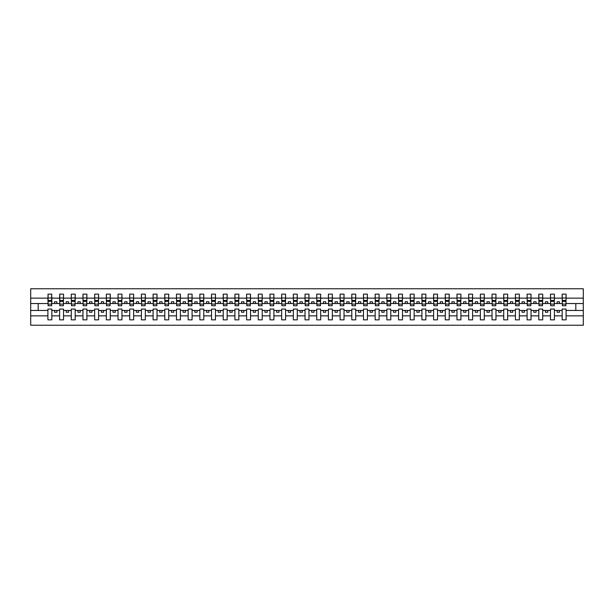 <?xml version="1.0" encoding="UTF-8"?>
<svg xmlns="http://www.w3.org/2000/svg" width="614" height="614" viewBox="0 0 614 614"><rect width="100%" height="100%" fill="white"/><g stroke="black" fill="none" stroke-linecap="round" stroke-linejoin="round"><path stroke-width="0.92" d="M562.171 315.857L554.411 315.857L554.411 309.057L550.482 309.057L550.482 315.857L542.722 315.857L542.722 309.057L538.793 309.057L538.793 315.857L531.033 315.857L531.033 309.057L527.104 309.057L527.104 315.857L519.344 315.857L519.344 309.057L515.415 309.057L515.415 315.857L507.655 315.857L507.655 309.057L503.726 309.057L503.726 315.857L495.966 315.857L495.966 309.057L492.044 309.057L492.044 315.857L484.277 315.857L484.277 309.057L480.355 309.057L480.355 315.857L472.596 315.857L472.596 309.057L468.666 309.057L468.666 315.857L460.907 315.857L460.907 309.057L456.977 309.057L456.977 315.857L449.218 315.857L449.218 309.057L445.288 309.057L445.288 315.857L437.529 315.857L437.529 309.057L433.599 309.057L433.599 315.857L425.84 315.857L425.84 309.057L421.918 309.057L421.918 315.857L414.151 315.857L414.151 309.057L410.229 309.057L410.229 315.857L402.469 315.857L402.469 309.057L398.54 309.057L398.54 315.857L390.78 315.857L390.78 309.057L386.851 309.057L386.851 315.857L379.091 315.857L379.091 309.057L375.162 309.057L375.162 315.857L367.402 315.857L367.402 309.057L363.473 309.057L363.473 315.857L355.713 315.857L355.713 309.057L351.791 309.057L351.791 315.857L344.024 315.857L344.024 309.057L340.102 309.057L340.102 315.857L332.343 315.857L332.343 309.057L328.413 309.057L328.413 315.857L320.654 315.857L320.654 309.057L316.724 309.057L316.724 315.857L308.965 315.857L308.965 309.057L305.035 309.057L305.035 315.857L297.276 315.857L297.276 309.057L293.346 309.057L293.346 315.857L285.587 315.857L285.587 309.057L281.657 309.057L281.657 315.857L273.898 315.857L273.898 309.057L269.976 309.057L269.976 315.857L262.209 315.857L262.209 309.057L258.287 309.057L258.287 315.857L250.527 315.857L250.527 309.057L246.598 309.057L246.598 315.857L238.838 315.857L238.838 309.057L234.909 309.057L234.909 315.857L227.149 315.857L227.149 309.057L223.22 309.057L223.22 315.857L215.46 315.857L215.46 309.057L211.531 309.057L211.531 315.857L203.771 315.857L203.771 309.057L199.849 309.057L199.849 315.857L192.082 315.857L192.082 309.057L188.16 309.057L188.16 315.857L180.401 315.857L180.401 309.057L176.471 309.057L176.471 315.857L168.712 315.857L168.712 309.057L164.782 309.057L164.782 315.857L157.023 315.857L157.023 309.057L153.093 309.057L153.093 315.857L145.334 315.857L145.334 309.057L141.404 309.057L141.404 315.857L133.645 315.857L133.645 309.057L129.723 309.057L129.723 315.857L121.956 315.857L121.956 309.057L118.034 309.057L118.034 315.857L110.274 315.857L110.274 309.057L106.345 309.057L106.345 315.857L98.585 315.857L98.585 309.057L94.656 309.057L94.656 315.857L86.896 315.857L86.896 309.057L82.967 309.057L82.967 315.857L75.207 315.857L75.207 309.057L71.278 309.057L71.278 315.857L63.518 315.857L63.518 309.057L59.589 309.057L59.589 315.857L51.829 315.857L51.829 309.057L47.907 309.057L47.907 315.857L30.7 315.857L30.7 325.236L583.3 325.236L583.3 315.857L566.093 315.857L566.093 319.856L562.171 319.856L562.171 310.461L557.121 310.461L557.121 312.234L559.454 312.234L559.454 310.461M566.093 315.857L566.093 309.057L562.171 309.057L562.171 310.461M550.482 315.857L550.482 319.856L554.411 319.856L554.411 315.857M538.793 315.857L538.793 319.856L542.722 319.856L542.722 315.857M527.104 315.857L527.104 319.856L531.033 319.856L531.033 315.857M515.415 315.857L515.415 319.856L519.344 319.856L519.344 315.857M503.726 315.857L503.726 319.856L507.655 319.856L507.655 315.857M492.044 315.857L492.044 319.856L495.966 319.856L495.966 315.857M480.355 315.857L480.355 319.856L484.277 319.856L484.277 315.857M468.666 315.857L468.666 319.856L472.596 319.856L472.596 315.857M456.977 315.857L456.977 319.856L460.907 319.856L460.907 315.857M445.288 315.857L445.288 319.856L449.218 319.856L449.218 315.857M433.599 315.857L433.599 319.856L437.529 319.856L437.529 315.857M421.918 315.857L421.918 319.856L425.84 319.856L425.84 315.857M410.229 315.857L410.229 319.856L414.151 319.856L414.151 315.857M398.54 315.857L398.54 319.856L402.469 319.856L402.469 315.857M386.851 315.857L386.851 319.856L390.78 319.856L390.78 315.857M375.162 315.857L375.162 319.856L379.091 319.856L379.091 315.857M363.473 315.857L363.473 319.856L367.402 319.856L367.402 315.857M351.791 315.857L351.791 319.856L355.713 319.856L355.713 315.857M340.102 315.857L340.102 319.856L344.024 319.856L344.024 315.857M328.413 315.857L328.413 319.856L332.343 319.856L332.343 315.857M316.724 315.857L316.724 319.856L320.654 319.856L320.654 315.857M305.035 315.857L305.035 319.856L308.965 319.856L308.965 315.857M293.346 315.857L293.346 319.856L297.276 319.856L297.276 315.857M281.657 315.857L281.657 319.856L285.587 319.856L285.587 315.857M269.976 315.857L269.976 319.856L273.898 319.856L273.898 315.857M258.287 315.857L258.287 319.856L262.209 319.856L262.209 315.857M246.598 315.857L246.598 319.856L250.527 319.856L250.527 315.857M234.909 315.857L234.909 319.856L238.838 319.856L238.838 315.857M223.22 315.857L223.22 319.856L227.149 319.856L227.149 315.857M211.531 315.857L211.531 319.856L215.46 319.856L215.46 315.857M199.849 315.857L199.849 319.856L203.771 319.856L203.771 315.857M188.16 315.857L188.16 319.856L192.082 319.856L192.082 315.857M176.471 315.857L176.471 319.856L180.401 319.856L180.401 315.857M164.782 315.857L164.782 319.856L168.712 319.856L168.712 315.857M153.093 315.857L153.093 319.856L157.023 319.856L157.023 315.857M141.404 315.857L141.404 319.856L145.334 319.856L145.334 315.857M129.723 315.857L129.723 319.856L133.645 319.856L133.645 315.857M118.034 315.857L118.034 319.856L121.956 319.856L121.956 315.857M106.345 315.857L106.345 319.856L110.274 319.856L110.274 315.857M94.656 315.857L94.656 319.856L98.585 319.856L98.585 315.857M82.967 315.857L82.967 319.856L86.896 319.856L86.896 315.857M71.278 315.857L71.278 319.856L75.207 319.856L75.207 315.857M59.589 315.857L59.589 319.856L63.518 319.856L63.518 315.857M562.355 304.122L565.908 304.122L565.908 305.741L562.355 305.741L562.171 294.144L562.171 298.143L554.411 298.143L554.219 304.943M562.355 304.943L562.171 298.143M550.666 304.122L554.219 304.122L554.219 305.741L550.666 305.741L550.482 294.144L550.482 298.143L542.722 298.143L542.53 304.943M550.666 304.943L550.482 298.143M538.977 304.122L542.53 304.122L542.53 305.741L538.977 305.741L538.793 294.144L538.793 298.143L531.033 298.143L530.841 304.943M538.977 304.943L538.793 298.143M527.296 304.122L530.841 304.122L530.841 305.741L527.296 305.741L527.104 294.144L527.104 298.143L519.344 298.143L519.16 304.943M527.296 304.943L527.104 298.143M515.606 304.122L519.16 304.122L519.16 305.741L515.606 305.741L515.415 294.144L515.415 298.143L507.655 298.143L507.471 304.943M515.606 304.943L515.415 298.143M503.917 304.122L507.471 304.122L507.471 305.741L503.917 305.741L503.726 294.144L503.726 298.143L495.966 298.143L495.782 304.943M503.917 304.943L503.726 298.143M492.228 304.122L495.782 304.122L495.782 305.741L492.228 305.741L492.044 294.144L492.044 298.143L484.277 298.143L484.093 304.943M492.228 304.943L492.044 298.143M480.539 304.122L484.093 304.122L484.093 305.741L480.539 305.741L480.355 294.144L480.355 298.143L472.596 298.143L472.404 304.943M480.539 304.943L480.355 298.143M468.85 304.122L472.404 304.122L472.404 305.741L468.85 305.741L468.666 294.144L468.666 298.143L460.907 298.143L460.715 304.943M468.85 304.943L468.666 298.143M457.161 304.122L460.715 304.122L460.715 305.741L457.161 305.741L456.977 294.144L456.977 298.143L449.218 298.143L449.034 304.943M457.161 304.943L456.977 298.143M445.48 304.122L449.034 304.122L449.034 305.741L445.48 305.741L445.288 294.144L445.288 298.143L437.529 298.143L437.345 304.943M445.48 304.943L445.288 298.143M433.791 304.122L437.345 304.122L437.345 305.741L433.791 305.741L433.599 294.144L433.599 298.143L425.84 298.143L425.656 304.943M433.791 304.943L433.599 298.143M422.102 304.122L425.656 304.122L425.656 305.741L422.102 305.741L421.918 294.144L421.918 298.143L414.151 298.143L413.966 304.943M422.102 304.943L421.918 298.143M410.413 304.122L413.966 304.122L413.966 305.741L410.413 305.741L410.229 294.144L410.229 298.143L402.469 298.143L402.277 304.943M410.413 304.943L410.229 298.143M398.724 304.122L402.277 304.122L402.277 305.741L398.724 305.741L398.54 294.144L398.54 298.143L390.78 298.143L390.588 304.943M398.724 304.943L398.54 298.143M387.035 304.122L390.588 304.122L390.588 305.741L387.035 305.741L386.851 294.144L386.851 298.143L379.091 298.143L378.907 304.943M387.035 304.943L386.851 298.143M375.354 304.122L378.907 304.122L378.907 305.741L375.354 305.741L375.162 294.144L375.162 298.143L367.402 298.143L367.218 304.943M375.354 304.943L375.162 298.143M363.665 304.122L367.218 304.122L367.218 305.741L363.665 305.741L363.473 294.144L363.473 298.143L355.713 298.143L355.529 304.943M363.665 304.943L363.473 298.143M351.976 304.122L355.529 304.122L355.529 305.741L351.976 305.741L351.791 294.144L351.791 298.143L344.024 298.143L343.84 304.943M351.976 304.943L351.791 298.143M340.286 304.122L343.84 304.122L343.84 305.741L340.286 305.741L340.102 294.144L340.102 298.143L332.343 298.143L332.151 304.943M340.286 304.943L340.102 298.143M328.597 304.122L332.151 304.122L332.151 305.741L328.597 305.741L328.413 294.144L328.413 298.143L320.654 298.143L320.462 304.943M328.597 304.943L328.413 298.143M316.908 304.122L320.462 304.122L320.462 305.741L316.908 305.741L316.724 294.144L316.724 298.143L308.965 298.143L308.773 304.943M316.908 304.943L316.724 298.143M305.227 304.122L308.773 304.122L308.773 305.741L305.227 305.741L305.035 294.144L305.035 298.143L297.276 298.143L297.092 304.943M305.227 304.943L305.035 298.143M293.538 304.122L297.092 304.122L297.092 305.741L293.538 305.741L293.346 294.144L293.346 298.143L285.587 298.143L285.403 304.943M293.538 304.943L293.346 298.143M281.849 304.122L285.403 304.122L285.403 305.741L281.849 305.741L281.657 294.144L281.657 298.143L273.898 298.143L273.714 304.943M281.849 304.943L281.657 298.143M270.16 304.122L273.714 304.122L273.714 305.741L270.16 305.741L269.976 294.144L269.976 298.143L262.209 298.143L262.024 304.943M270.16 304.943L269.976 298.143M258.471 304.122L262.024 304.122L262.024 305.741L258.471 305.741L258.287 294.144L258.287 298.143L250.527 298.143L250.335 304.943M258.471 304.943L258.287 298.143M246.782 304.122L250.335 304.122L250.335 305.741L246.782 305.741L246.598 294.144L246.598 298.143L238.838 298.143L238.646 304.943M246.782 304.943L246.598 298.143M235.093 304.122L238.646 304.122L238.646 305.741L235.093 305.741L234.909 294.144L234.909 298.143L227.149 298.143L226.965 304.943M235.093 304.943L234.909 298.143M223.412 304.122L226.965 304.122L226.965 305.741L223.412 305.741L223.22 294.144L223.22 298.143L215.46 298.143L215.276 304.943M223.412 304.943L223.22 298.143M211.723 304.122L215.276 304.122L215.276 305.741L211.723 305.741L211.531 294.144L211.531 298.143L203.771 298.143L203.587 304.943M211.723 304.943L211.531 298.143M200.034 304.122L203.587 304.122L203.587 305.741L200.034 305.741L199.849 294.144L199.849 298.143L192.082 298.143L191.898 304.943M200.034 304.943L199.849 298.143M188.344 304.122L191.898 304.122L191.898 305.741L188.344 305.741L188.16 294.144L188.16 298.143L180.401 298.143L180.209 304.943M188.344 304.943L188.16 298.143M176.655 304.122L180.209 304.122L180.209 305.741L176.655 305.741L176.471 294.144L176.471 298.143L168.712 298.143L168.52 304.943M176.655 304.943L176.471 298.143M164.966 304.122L168.52 304.122L168.52 305.741L164.966 305.741L164.782 294.144L164.782 298.143L157.023 298.143L156.839 304.943M164.966 304.943L164.782 298.143M153.285 304.122L156.839 304.122L156.839 305.741L153.285 305.741L153.093 294.144L153.093 298.143L145.334 298.143L145.15 304.943M153.285 304.943L153.093 298.143M141.596 304.122L145.15 304.122L145.15 305.741L141.596 305.741L141.404 294.144L141.404 298.143L133.645 298.143L133.461 304.943M141.596 304.943L141.404 298.143M129.907 304.122L133.461 304.122L133.461 305.741L129.907 305.741L129.723 294.144L129.723 298.143L121.956 298.143L121.772 304.943M129.907 304.943L129.723 298.143M118.218 304.122L121.772 304.122L121.772 305.741L118.218 305.741L118.034 294.144L118.034 298.143L110.274 298.143L110.083 304.943M118.218 304.943L118.034 298.143M106.529 304.122L110.083 304.122L110.083 305.741L106.529 305.741L106.345 294.144L106.345 298.143L98.585 298.143L98.393 304.943M106.529 304.943L106.345 298.143M94.84 304.122L98.393 304.122L98.393 305.741L94.84 305.741L94.656 294.144L94.656 298.143L86.896 298.143L86.704 304.943M94.84 304.943L94.656 298.143M83.159 304.122L86.704 304.122L86.704 305.741L83.159 305.741L82.967 294.144L82.967 298.143L75.207 298.143L75.023 304.943M83.159 304.943L82.967 298.143M71.47 304.122L75.023 304.122L75.023 305.741L71.47 305.741L71.278 294.144L71.278 298.143L63.518 298.143L63.334 304.943M71.47 304.943L71.278 298.143M59.781 304.122L63.334 304.122L63.334 305.741L59.781 305.741L59.781 294.144L59.589 298.143L51.829 298.143L51.645 294.144L51.645 305.741L48.092 305.741L48.092 301.344L51.645 301.344M59.781 304.943L59.589 298.143M47.907 315.857L47.907 319.856L51.829 319.856L51.829 315.857M48.092 301.344L48.092 294.144L47.907 298.143L30.7 298.143L30.7 288.764L583.3 288.764L583.3 298.143L566.093 298.143L565.908 304.943M48.092 304.943L47.907 298.143M562.171 294.144L566.093 294.144L566.093 298.143M550.482 294.144L554.411 294.144L554.411 298.143M538.793 294.144L542.722 294.144L542.722 298.143M527.104 294.144L531.033 294.144L531.033 298.143M515.415 294.144L519.344 294.144L519.344 298.143M503.726 294.144L507.655 294.144L507.655 298.143M492.044 294.144L495.966 294.144L495.966 298.143M480.355 294.144L484.277 294.144L484.277 298.143M468.666 294.144L472.596 294.144L472.596 298.143M456.977 294.144L460.907 294.144L460.907 298.143M445.288 294.144L449.218 294.144L449.218 298.143M433.599 294.144L437.529 294.144L437.529 298.143M421.918 294.144L425.84 294.144L425.84 298.143M410.229 294.144L414.151 294.144L414.151 298.143M398.54 294.144L402.469 294.144L402.469 298.143M386.851 294.144L390.78 294.144L390.78 298.143M375.162 294.144L379.091 294.144L379.091 298.143M363.473 294.144L367.402 294.144L367.402 298.143M351.791 294.144L355.713 294.144L355.713 298.143M340.102 294.144L344.024 294.144L344.024 298.143M328.413 294.144L332.343 294.144L332.343 298.143M316.724 294.144L320.654 294.144L320.654 298.143M305.035 294.144L308.965 294.144L308.965 298.143M293.346 294.144L297.276 294.144L297.276 298.143M281.657 294.144L285.587 294.144L285.587 298.143M269.976 294.144L273.898 294.144L273.898 298.143M258.287 294.144L262.209 294.144L262.209 298.143M246.598 294.144L250.527 294.144L250.527 298.143M234.909 294.144L238.838 294.144L238.838 298.143M223.22 294.144L227.149 294.144L227.149 298.143M211.531 294.144L215.46 294.144L215.46 298.143M199.849 294.144L203.771 294.144L203.771 298.143M188.16 294.144L192.082 294.144L192.082 298.143M176.471 294.144L180.401 294.144L180.401 298.143M164.782 294.144L168.712 294.144L168.712 298.143M153.093 294.144L157.023 294.144L157.023 298.143M141.404 294.144L145.334 294.144L145.334 298.143M129.723 294.144L133.645 294.144L133.645 298.143M118.034 294.144L121.956 294.144L121.956 298.143M106.345 294.144L110.274 294.144L110.274 298.143M94.656 294.144L98.585 294.144L98.585 298.143M82.967 294.144L86.896 294.144L86.896 298.143M71.278 294.144L75.207 294.144L75.207 298.143M59.589 294.144L63.518 294.144L63.518 298.143M47.907 294.144L51.829 294.144M557.121 310.461L554.411 310.461M562.171 303.539L559.454 303.539L559.454 301.766L557.121 301.766L557.121 303.539L554.411 303.539M557.121 303.539L559.454 303.539M547.772 312.234L547.772 310.461L545.432 310.461L545.432 312.234L547.772 312.234M545.432 310.461L542.722 310.461M550.482 310.461L547.772 310.461M550.482 303.539L547.772 303.539L547.772 301.766L545.432 301.766L545.432 303.539L542.722 303.539M545.432 303.539L547.772 303.539M536.083 312.234L536.083 310.461L533.743 310.461L533.743 312.234L536.083 312.234M533.743 310.461L531.033 310.461M538.793 310.461L536.083 310.461M538.793 303.539L536.083 303.539L536.083 301.766L533.743 301.766L533.743 303.539L531.033 303.539M533.743 303.539L536.083 303.539M524.394 312.234L524.394 310.461L522.053 310.461L522.053 312.234L524.394 312.234M522.053 310.461L519.344 310.461M527.104 310.461L524.394 310.461M527.104 303.539L524.394 303.539L524.394 301.766L522.053 301.766L522.053 303.539L519.344 303.539M522.053 303.539L524.394 303.539M512.705 312.234L512.705 310.461L510.364 310.461L510.364 312.234L512.705 312.234M510.364 310.461L507.655 310.461M515.415 310.461L512.705 310.461M515.415 303.539L512.705 303.539L512.705 301.766L510.364 301.766L510.364 303.539L507.655 303.539M510.364 303.539L512.705 303.539M501.016 312.234L501.016 310.461L498.683 310.461L498.683 312.234L501.016 312.234M498.683 310.461L495.966 310.461M503.726 310.461L501.016 310.461M503.726 303.539L501.016 303.539L501.016 301.766L498.683 301.766L498.683 303.539L495.966 303.539M498.683 303.539L501.016 303.539M489.327 312.234L489.327 310.461L486.994 310.461L486.994 312.234L489.327 312.234M486.994 310.461L484.277 310.461M492.044 310.461L489.327 310.461M492.044 303.539L489.327 303.539L489.327 301.766L486.994 301.766L486.994 303.539L484.277 303.539M486.994 303.539L489.327 303.539M477.646 312.234L477.646 310.461L475.305 310.461L475.305 312.234L477.646 312.234M475.305 310.461L472.596 310.461M480.355 310.461L477.646 310.461M480.355 303.539L477.646 303.539L477.646 301.766L475.305 301.766L475.305 303.539L472.596 303.539M475.305 303.539L477.646 303.539M465.957 312.234L465.957 310.461L463.616 310.461L463.616 312.234L465.957 312.234M463.616 310.461L460.907 310.461M468.666 310.461L465.957 310.461M468.666 303.539L465.957 303.539L465.957 301.766L463.616 301.766L463.616 303.539L460.907 303.539M463.616 303.539L465.957 303.539M454.268 312.234L454.268 310.461L451.927 310.461L451.927 312.234L454.268 312.234M451.927 310.461L449.218 310.461M456.977 310.461L454.268 310.461M456.977 303.539L454.268 303.539L454.268 301.766L451.927 301.766L451.927 303.539L449.218 303.539M451.927 303.539L454.268 303.539M442.579 312.234L442.579 310.461L440.238 310.461L440.238 312.234L442.579 312.234M440.238 310.461L437.529 310.461M445.288 310.461L442.579 310.461M445.288 303.539L442.579 303.539L442.579 301.766L440.238 301.766L440.238 303.539L437.529 303.539M440.238 303.539L442.579 303.539M430.89 312.234L430.89 310.461L428.557 310.461L428.557 312.234L430.89 312.234M428.557 310.461L425.84 310.461M433.599 310.461L430.89 310.461M433.599 303.539L430.89 303.539L430.89 301.766L428.557 301.766L428.557 303.539L425.84 303.539M428.557 303.539L430.89 303.539M419.201 312.234L419.201 310.461L416.868 310.461L416.868 312.234L419.201 312.234M416.868 310.461L414.151 310.461M421.918 310.461L419.201 310.461M421.918 303.539L419.201 303.539L419.201 301.766L416.868 301.766L416.868 303.539L414.151 303.539M416.868 303.539L419.201 303.539M407.512 312.234L407.512 310.461L405.179 310.461L405.179 312.234L407.512 312.234M405.179 310.461L402.469 310.461M410.229 310.461L407.512 310.461M410.229 303.539L407.512 303.539L407.512 301.766L405.179 301.766L405.179 303.539L402.469 303.539M405.179 303.539L407.512 303.539M395.83 312.234L395.83 310.461L393.49 310.461L393.49 312.234L395.83 312.234M393.49 310.461L390.78 310.461M398.54 310.461L395.83 310.461M398.54 303.539L395.83 303.539L395.83 301.766L393.49 301.766L393.49 303.539L390.78 303.539M393.49 303.539L395.83 303.539M384.141 312.234L384.141 310.461L381.801 310.461L381.801 312.234L384.141 312.234M381.801 310.461L379.091 310.461M386.851 310.461L384.141 310.461M386.851 303.539L384.141 303.539L384.141 301.766L381.801 301.766L381.801 303.539L379.091 303.539M381.801 303.539L384.141 303.539M372.452 312.234L372.452 310.461L370.112 310.461L370.112 312.234L372.452 312.234M370.112 310.461L367.402 310.461M375.162 310.461L372.452 310.461M375.162 303.539L372.452 303.539L372.452 301.766L370.112 301.766L370.112 303.539L367.402 303.539M370.112 303.539L372.452 303.539M360.763 312.234L360.763 310.461L358.43 310.461L358.43 312.234L360.763 312.234M358.43 310.461L355.713 310.461M363.473 310.461L360.763 310.461M363.473 303.539L360.763 303.539L360.763 301.766L358.43 301.766L358.43 303.539L355.713 303.539M358.43 303.539L360.763 303.539M349.074 312.234L349.074 310.461L346.741 310.461L346.741 312.234L349.074 312.234M346.741 310.461L344.024 310.461M351.791 310.461L349.074 310.461M351.791 303.539L349.074 303.539L349.074 301.766L346.741 301.766L346.741 303.539L344.024 303.539M346.741 303.539L349.074 303.539M337.385 312.234L337.385 310.461L335.052 310.461L335.052 312.234L337.385 312.234M335.052 310.461L332.343 310.461M340.102 310.461L337.385 310.461M340.102 303.539L337.385 303.539L337.385 301.766L335.052 301.766L335.052 303.539L332.343 303.539M335.052 303.539L337.385 303.539M325.704 312.234L325.704 310.461L323.363 310.461L323.363 312.234L325.704 312.234M323.363 310.461L320.654 310.461M328.413 310.461L325.704 310.461M328.413 303.539L325.704 303.539L325.704 301.766L323.363 301.766L323.363 303.539L320.654 303.539M323.363 303.539L325.704 303.539M314.015 312.234L314.015 310.461L311.674 310.461L311.674 312.234L314.015 312.234M311.674 310.461L308.965 310.461M316.724 310.461L314.015 310.461M316.724 303.539L314.015 303.539L314.015 301.766L311.674 301.766L311.674 303.539L308.965 303.539M311.674 303.539L314.015 303.539M302.326 312.234L302.326 310.461L299.985 310.461L299.985 312.234L302.326 312.234M299.985 310.461L297.276 310.461M305.035 310.461L302.326 310.461M305.035 303.539L302.326 303.539L302.326 301.766L299.985 301.766L299.985 303.539L297.276 303.539M299.985 303.539L302.326 303.539M290.637 312.234L290.637 310.461L288.296 310.461L288.296 312.234L290.637 312.234M288.296 310.461L285.587 310.461M293.346 310.461L290.637 310.461M293.346 303.539L290.637 303.539L290.637 301.766L288.296 301.766L288.296 303.539L285.587 303.539M288.296 303.539L290.637 303.539M278.948 312.234L278.948 310.461L276.615 310.461L276.615 312.234L278.948 312.234M276.615 310.461L273.898 310.461M281.657 310.461L278.948 310.461M281.657 303.539L278.948 303.539L278.948 301.766L276.615 301.766L276.615 303.539L273.898 303.539M276.615 303.539L278.948 303.539M267.259 312.234L267.259 310.461L264.926 310.461L264.926 312.234L267.259 312.234M264.926 310.461L262.209 310.461M269.976 310.461L267.259 310.461M269.976 303.539L267.259 303.539L267.259 301.766L264.926 301.766L264.926 303.539L262.209 303.539M264.926 303.539L267.259 303.539M255.57 312.234L255.57 310.461L253.237 310.461L253.237 312.234L255.57 312.234M253.237 310.461L250.527 310.461M258.287 310.461L255.57 310.461M258.287 303.539L255.57 303.539L255.57 301.766L253.237 301.766L253.237 303.539L250.527 303.539M253.237 303.539L255.57 303.539M243.888 312.234L243.888 310.461L241.548 310.461L241.548 312.234L243.888 312.234M241.548 310.461L238.838 310.461M246.598 310.461L243.888 310.461M246.598 303.539L243.888 303.539L243.888 301.766L241.548 301.766L241.548 303.539L238.838 303.539M241.548 303.539L243.888 303.539M232.199 312.234L232.199 310.461L229.859 310.461L229.859 312.234L232.199 312.234M229.859 310.461L227.149 310.461M234.909 310.461L232.199 310.461M234.909 303.539L232.199 303.539L232.199 301.766L229.859 301.766L229.859 303.539L227.149 303.539M229.859 303.539L232.199 303.539M220.51 312.234L220.51 310.461L218.17 310.461L218.17 312.234L220.51 312.234M218.17 310.461L215.46 310.461M223.22 310.461L220.51 310.461M223.22 303.539L220.51 303.539L220.51 301.766L218.17 301.766L218.17 303.539L215.46 303.539M218.17 303.539L220.51 303.539M208.821 312.234L208.821 310.461L206.488 310.461L206.488 312.234L208.821 312.234M206.488 310.461L203.771 310.461M211.531 310.461L208.821 310.461M211.531 303.539L208.821 303.539L208.821 301.766L206.488 301.766L206.488 303.539L203.771 303.539M206.488 303.539L208.821 303.539M197.132 312.234L197.132 310.461L194.799 310.461L194.799 312.234L197.132 312.234M194.799 310.461L192.082 310.461M199.849 310.461L197.132 310.461M199.849 303.539L197.132 303.539L197.132 301.766L194.799 301.766L194.799 303.539L192.082 303.539M194.799 303.539L197.132 303.539M185.443 312.234L185.443 310.461L183.11 310.461L183.11 312.234L185.443 312.234M183.11 310.461L180.401 310.461M188.16 310.461L185.443 310.461M188.16 303.539L185.443 303.539L185.443 301.766L183.11 301.766L183.11 303.539L180.401 303.539M183.11 303.539L185.443 303.539M173.762 312.234L173.762 310.461L171.421 310.461L171.421 312.234L173.762 312.234M171.421 310.461L168.712 310.461M176.471 310.461L173.762 310.461M176.471 303.539L173.762 303.539L173.762 301.766L171.421 301.766L171.421 303.539L168.712 303.539M171.421 303.539L173.762 303.539M162.073 312.234L162.073 310.461L159.732 310.461L159.732 312.234L162.073 312.234M159.732 310.461L157.023 310.461M164.782 310.461L162.073 310.461M164.782 303.539L162.073 303.539L162.073 301.766L159.732 301.766L159.732 303.539L157.023 303.539M159.732 303.539L162.073 303.539M150.384 312.234L150.384 310.461L148.043 310.461L148.043 312.234L150.384 312.234M148.043 310.461L145.334 310.461M153.093 310.461L150.384 310.461M153.093 303.539L150.384 303.539L150.384 301.766L148.043 301.766L148.043 303.539L145.334 303.539M148.043 303.539L150.384 303.539M138.695 312.234L138.695 310.461L136.354 310.461L136.354 312.234L138.695 312.234M136.354 310.461L133.645 310.461M141.404 310.461L138.695 310.461M141.404 303.539L138.695 303.539L138.695 301.766L136.354 301.766L136.354 303.539L133.645 303.539M136.354 303.539L138.695 303.539M127.006 312.234L127.006 310.461L124.673 310.461L124.673 312.234L127.006 312.234M124.673 310.461L121.956 310.461M129.723 310.461L127.006 310.461M129.723 303.539L127.006 303.539L127.006 301.766L124.673 301.766L124.673 303.539L121.956 303.539M124.673 303.539L127.006 303.539M115.317 312.234L115.317 310.461L112.984 310.461L112.984 312.234L115.317 312.234M112.984 310.461L110.274 310.461M118.034 310.461L115.317 310.461M118.034 303.539L115.317 303.539L115.317 301.766L112.984 301.766L112.984 303.539L110.274 303.539M112.984 303.539L115.317 303.539M103.636 312.234L103.636 310.461L101.295 310.461L101.295 312.234L103.636 312.234M101.295 310.461L98.585 310.461M106.345 310.461L103.636 310.461M106.345 303.539L103.636 303.539L103.636 301.766L101.295 301.766L101.295 303.539L98.585 303.539M101.295 303.539L103.636 303.539M91.946 312.234L91.946 310.461L89.606 310.461L89.606 312.234L91.946 312.234M89.606 310.461L86.896 310.461M94.656 310.461L91.946 310.461M94.656 303.539L91.946 303.539L91.946 301.766L89.606 301.766L89.606 303.539L86.896 303.539M89.606 303.539L91.946 303.539M80.257 312.234L80.257 310.461L77.917 310.461L77.917 312.234L80.257 312.234M77.917 310.461L75.207 310.461M82.967 310.461L80.257 310.461M82.967 303.539L80.257 303.539L80.257 301.766L77.917 301.766L77.917 303.539L75.207 303.539M77.917 303.539L80.257 303.539M68.568 312.234L68.568 310.461L66.228 310.461L66.228 312.234L68.568 312.234M66.228 310.461L63.518 310.461M71.278 310.461L68.568 310.461M71.278 303.539L68.568 303.539L68.568 301.766L66.228 301.766L66.228 303.539L63.518 303.539M66.228 303.539L68.568 303.539M56.879 312.234L56.879 310.461L54.546 310.461L54.546 312.234L56.879 312.234M54.546 310.461L51.829 310.461M59.589 310.461L56.879 310.461M59.589 303.539L56.879 303.539L56.879 301.766L54.546 301.766L54.546 303.539L51.829 303.539L51.829 298.143M54.546 303.539L56.879 303.539M51.829 303.539L51.645 304.943M47.907 310.461L30.7 310.461L30.7 298.143M30.7 315.857L30.7 310.461M47.907 303.539L30.7 303.539M583.3 315.857L583.3 298.143M38.183 310.461L38.183 303.539M583.3 303.539L575.817 303.539L575.817 310.461L566.093 310.461M583.3 310.461L575.817 310.461M575.817 303.539L566.093 303.539M48.092 300.438L51.645 300.438M63.518 294.144L63.334 304.122M59.781 301.344L63.334 301.344M59.781 300.438L63.334 300.438M75.207 294.144L75.023 304.122M71.47 301.344L75.023 301.344M71.47 300.438L75.023 300.438M86.896 294.144L86.704 304.122M83.159 301.344L86.704 301.344M83.159 300.438L86.704 300.438M98.585 294.144L98.393 304.122M94.84 301.344L98.393 301.344M94.84 300.438L98.393 300.438M110.274 294.144L110.083 304.122M106.529 301.344L110.083 301.344M106.529 300.438L110.083 300.438M121.956 294.144L121.772 304.122M118.218 301.344L121.772 301.344M118.218 300.438L121.772 300.438M133.645 294.144L133.461 304.122M129.907 301.344L133.461 301.344M129.907 300.438L133.461 300.438M145.334 294.144L145.15 304.122M141.596 301.344L145.15 301.344M141.596 300.438L145.15 300.438M157.023 294.144L156.839 304.122M153.285 301.344L156.839 301.344M153.285 300.438L156.839 300.438M168.712 294.144L168.52 304.122M164.966 301.344L168.52 301.344M164.966 300.438L168.52 300.438M180.401 294.144L180.209 304.122M176.655 301.344L180.209 301.344M176.655 300.438L180.209 300.438M192.082 294.144L191.898 304.122M188.344 301.344L191.898 301.344M188.344 300.438L191.898 300.438M203.771 294.144L203.587 304.122M200.034 301.344L203.587 301.344M200.034 300.438L203.587 300.438M215.46 294.144L215.276 304.122M211.723 301.344L215.276 301.344M211.723 300.438L215.276 300.438M227.149 294.144L226.965 304.122M223.412 301.344L226.965 301.344M223.412 300.438L226.965 300.438M238.838 294.144L238.646 304.122M235.093 301.344L238.646 301.344M235.093 300.438L238.646 300.438M250.527 294.144L250.335 304.122M246.782 301.344L250.335 301.344M246.782 300.438L250.335 300.438M262.209 294.144L262.024 304.122M258.471 301.344L262.024 301.344M258.471 300.438L262.024 300.438M273.898 294.144L273.714 304.122M270.16 301.344L273.714 301.344M270.16 300.438L273.714 300.438M285.587 294.144L285.403 304.122M281.849 301.344L285.403 301.344M281.849 300.438L285.403 300.438M297.276 294.144L297.092 304.122M293.538 301.344L297.092 301.344M293.538 300.438L297.092 300.438M308.965 294.144L308.773 304.122M305.227 301.344L308.773 301.344M305.227 300.438L308.773 300.438M320.654 294.144L320.462 304.122M316.908 301.344L320.462 301.344M316.908 300.438L320.462 300.438M332.343 294.144L332.151 304.122M328.597 301.344L332.151 301.344M328.597 300.438L332.151 300.438M344.024 294.144L343.84 304.122M340.286 301.344L343.84 301.344M340.286 300.438L343.84 300.438M355.713 294.144L355.529 304.122M351.976 301.344L355.529 301.344M351.976 300.438L355.529 300.438M367.402 294.144L367.218 304.122M363.665 301.344L367.218 301.344M363.665 300.438L367.218 300.438M379.091 294.144L378.907 304.122M375.354 301.344L378.907 301.344M375.354 300.438L378.907 300.438M390.78 294.144L390.588 304.122M387.035 301.344L390.588 301.344M387.035 300.438L390.588 300.438M402.469 294.144L402.277 304.122M398.724 301.344L402.277 301.344M398.724 300.438L402.277 300.438M414.151 294.144L413.966 304.122M410.413 301.344L413.966 301.344M410.413 300.438L413.966 300.438M425.84 294.144L425.656 304.122M422.102 301.344L425.656 301.344M422.102 300.438L425.656 300.438M437.529 294.144L437.345 304.122M433.791 301.344L437.345 301.344M433.791 300.438L437.345 300.438M449.218 294.144L449.034 304.122M445.48 301.344L449.034 301.344M445.48 300.438L449.034 300.438M460.907 294.144L460.715 304.122M457.161 301.344L460.715 301.344M457.161 300.438L460.715 300.438M472.596 294.144L472.404 304.122M468.85 301.344L472.404 301.344M468.85 300.438L472.404 300.438M484.277 294.144L484.093 304.122M480.539 301.344L484.093 301.344M480.539 300.438L484.093 300.438M495.966 294.144L495.782 304.122M492.228 301.344L495.782 301.344M492.228 300.438L495.782 300.438M507.655 294.144L507.471 304.122M503.917 301.344L507.471 301.344M503.917 300.438L507.471 300.438M519.344 294.144L519.16 304.122M515.606 301.344L519.16 301.344M515.606 300.438L519.16 300.438M531.033 294.144L530.841 304.122M527.296 301.344L530.841 301.344M527.296 300.438L530.841 300.438M542.722 294.144L542.53 304.122M538.977 301.344L542.53 301.344M538.977 300.438L542.53 300.438M554.411 294.144L554.219 304.122M550.666 301.344L554.219 301.344M550.666 300.438L554.219 300.438M566.093 294.144L565.908 304.122M562.355 301.344L565.908 301.344M562.355 300.438L565.908 300.438M48.092 304.122L51.645 304.122M48.092 297.974L51.645 297.974M59.781 297.974L63.334 297.974M71.47 297.974L75.023 297.974M83.159 297.974L86.704 297.974M94.84 297.974L98.393 297.974M106.529 297.974L110.083 297.974M118.218 297.974L121.772 297.974M129.907 297.974L133.461 297.974M141.596 297.974L145.15 297.974M153.285 297.974L156.839 297.974M164.966 297.974L168.52 297.974M176.655 297.974L180.209 297.974M188.344 297.974L191.898 297.974M200.034 297.974L203.587 297.974M211.723 297.974L215.276 297.974M223.412 297.974L226.965 297.974M235.093 297.974L238.646 297.974M246.782 297.974L250.335 297.974M258.471 297.974L262.024 297.974M270.16 297.974L273.714 297.974M281.849 297.974L285.403 297.974M293.538 297.974L297.092 297.974M305.227 297.974L308.773 297.974M316.908 297.974L320.462 297.974M328.597 297.974L332.151 297.974M340.286 297.974L343.84 297.974M351.976 297.974L355.529 297.974M363.665 297.974L367.218 297.974M375.354 297.974L378.907 297.974M387.035 297.974L390.588 297.974M398.724 297.974L402.277 297.974M410.413 297.974L413.966 297.974M422.102 297.974L425.656 297.974M433.791 297.974L437.345 297.974M445.48 297.974L449.034 297.974M457.161 297.974L460.715 297.974M468.85 297.974L472.404 297.974M480.539 297.974L484.093 297.974M492.228 297.974L495.782 297.974M503.917 297.974L507.471 297.974M515.606 297.974L519.16 297.974M527.296 297.974L530.841 297.974M538.977 297.974L542.53 297.974M550.666 297.974L554.219 297.974M562.355 297.974L565.908 297.974"/></g></svg>
